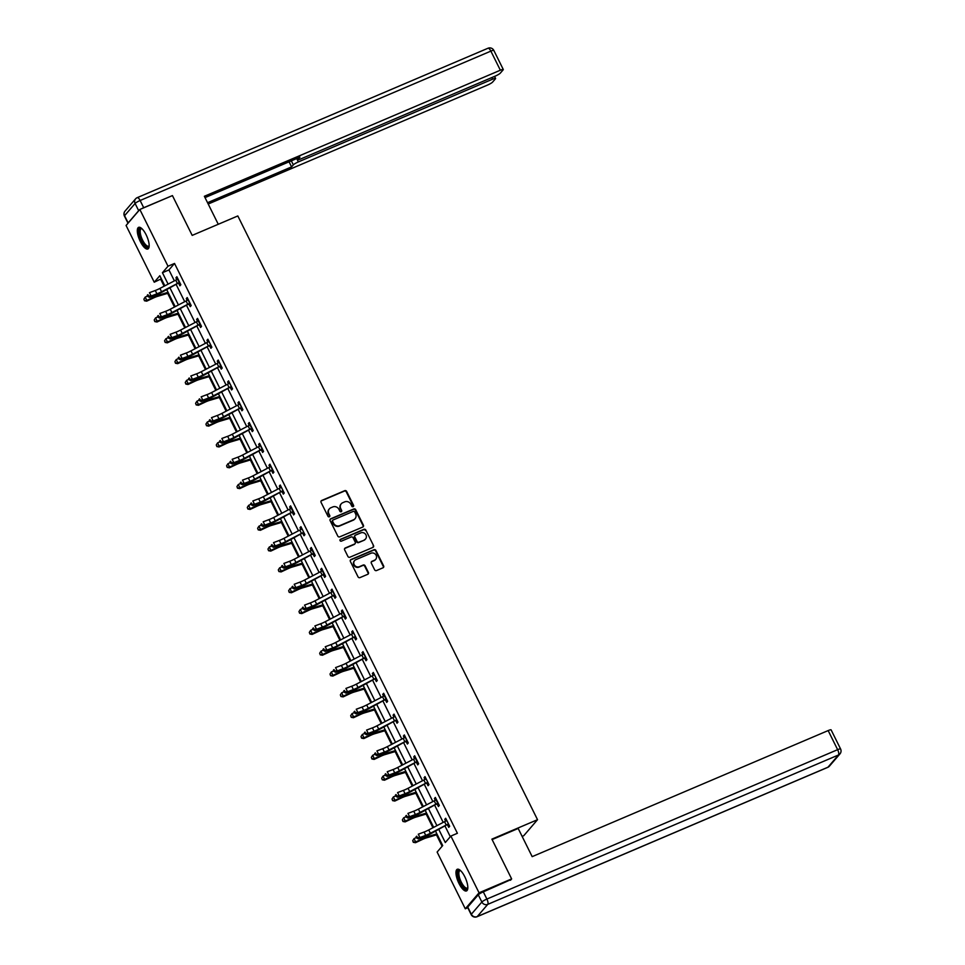 <?xml version="1.0" encoding="UTF-8"?>
<svg xmlns="http://www.w3.org/2000/svg" width="965" height="965" viewBox="0 0 965 965"><rect width="100%" height="100%" fill="white"/><g stroke="black" fill="none" stroke-linecap="round" stroke-linejoin="round"><path stroke-width="1.45" d="M353.118 506.661A1.037 0.965 40.7 0 0 353.564 505.358L346.652 491.438A1.484 1.375 40.7 0 0 344.722 490.678L321.683 500.485A1.484 1.375 40.7 0 0 321.056 502.343L327.967 516.263A1.037 0.965 40.7 0 0 329.644 516.565A1.037 0.965 40.7 0 0 329.753 515.503L328.86 513.706A4.741 4.391 40.7 0 1 330.874 507.759L332.792 506.951A4.741 4.391 40.7 0 1 338.968 509.399L339.861 511.197A1.037 0.965 40.7 0 0 341.55 511.486A1.037 0.965 40.7 0 0 341.658 510.437L340.766 508.627A4.741 4.391 40.7 0 1 342.78 502.693L344.698 501.872A4.741 4.391 40.7 0 1 350.874 504.321L351.767 506.13A1.037 0.965 40.7 0 0 353.118 506.661M353.226 506.613A1.037 0.965 40.7 0 0 353.19 505.793L346.278 491.873A1.484 1.375 40.7 0 0 344.348 491.101L321.309 500.919A1.484 1.375 40.7 0 0 321.043 501.064M329.427 516.745A1.037 0.965 40.7 0 0 329.379 515.937L328.86 513.706M341.333 511.679A1.037 0.965 40.7 0 0 341.284 510.871L340.766 508.627M458.99 883.482A11.773 4.053 66.9 0 1 457.277 869.272A11.773 4.053 66.9 0 1 464.792 876.739A11.773 4.053 66.9 0 1 466.505 890.936A11.773 4.053 66.9 0 1 458.99 883.482M140.335 241.54A11.773 4.053 66.9 0 1 138.622 227.342A11.773 4.053 66.9 0 1 146.137 234.797A11.773 4.053 66.9 0 1 147.85 248.994A11.773 4.053 66.9 0 1 140.335 241.54M374.613 569.784A1.484 1.375 40.7 0 0 376.543 570.556L383.008 567.794A1.484 1.375 40.7 0 0 383.636 565.948L375.952 550.484A1.484 1.375 40.7 0 0 374.022 549.712L350.995 559.531A1.484 1.375 40.7 0 0 350.355 561.377L358.039 576.841A1.484 1.375 40.7 0 0 359.969 577.613L367.774 574.284A1.484 1.375 40.7 0 0 368.401 572.426L365.12 565.816A1.484 1.375 40.7 0 0 363.19 565.044L359.318 566.696A3.969 3.667 40.7 0 1 354.577 560.605A3.969 3.667 40.7 0 1 355.832 559.688L371.006 553.222A3.969 3.667 40.7 0 1 375.747 559.314A3.969 3.667 40.7 0 1 374.48 560.231L371.959 561.316A1.484 1.375 40.7 0 0 371.32 563.174L374.613 569.784M161.336 278.776L154.243 282.214L126.077 225.472L139.841 209.477L172.433 195.593L192.192 235.388L237.824 215.943L537.529 819.695L491.897 839.14L511.643 878.922L479.05 892.806L465.287 908.801L437.121 852.059L442.694 845.569L435.577 831.239M139.841 209.477L168.007 266.219L162.434 272.709L168.103 284.132M438.846 829.538L445.299 842.542L450.884 836.064L457.398 833.29L174.532 263.445L168.007 266.219M450.884 836.064L479.05 892.806M362.768 527.047A1.484 1.375 40.7 0 0 363.395 525.189L355.723 509.725A1.484 1.375 40.7 0 0 353.793 508.953L330.754 518.772A1.484 1.375 40.7 0 0 330.127 520.618L337.798 536.094A1.484 1.375 40.7 0 0 339.728 536.854L362.768 527.047M365.844 530.099L373.515 545.563A1.484 1.375 40.7 0 1 372.888 547.42L349.849 557.227A1.484 1.375 40.7 0 1 347.919 556.467L344.638 549.845A1.484 1.375 40.7 0 1 345.265 547.987L354.601 544.019A1.484 1.375 40.7 0 0 355.241 542.161L353.057 537.77A1.484 1.375 40.7 0 0 351.127 536.998L341.405 541.148A1.037 0.965 40.7 0 1 340.163 539.556A1.037 0.965 40.7 0 1 340.488 539.314L363.914 529.339A1.484 1.375 40.7 0 1 365.844 530.099L373.515 545.563M522.125 836.39L523.766 835.69L537.529 819.695M174.532 263.445L168.947 269.923L174.376 280.863M176.293 284.735L184.713 301.683M186.631 305.555L195.051 322.515M196.981 326.387L205.388 343.347M207.318 347.219L215.726 364.167M217.656 368.039L226.075 384.999M227.993 388.871L236.413 405.831M238.331 409.703L246.751 426.663M248.668 430.523L257.088 447.483M259.006 451.355L267.426 468.315M269.356 472.187L277.763 489.146M279.693 493.019L288.101 509.966M290.031 513.838L298.45 530.798M300.368 534.67L308.788 551.63M310.706 555.502L319.125 572.45M321.043 576.322L329.463 593.282M331.381 597.154L339.801 614.114M341.731 617.986L350.138 634.934M352.068 638.806L360.476 655.766M362.406 659.638L370.825 676.598M372.743 680.47L381.163 697.43M383.081 701.302L391.501 718.25M393.418 722.122L401.838 739.081M403.756 742.953L412.176 759.913M414.106 763.785L422.513 780.733M424.443 784.605L432.851 801.565M434.781 805.437L443.2 822.397M445.118 826.269L450.305 836.727M180.298 283.638L178.802 283.65L179.912 285.821L180.841 284.735L176.872 276.726L175.944 277.811L176.836 279.609M189.176 304.482L190.25 306.641L191.191 305.567L187.21 297.558L186.281 298.631L187.174 300.429M200.973 325.289L199.49 325.302L200.599 327.473L201.528 326.399L197.548 318.378L196.619 319.463L197.511 321.261M209.863 346.133L210.937 348.305L211.866 347.219L207.885 339.21L206.956 340.295L207.849 342.093M220.201 366.965L221.275 369.125L222.203 368.051L218.223 360.042L217.294 361.115L218.186 362.912M231.998 387.773L230.502 387.797L231.612 389.957L232.541 388.883L228.56 380.873L227.631 381.947L228.524 383.744M240.876 408.617L241.95 410.788L242.878 409.703L238.91 401.693L237.969 402.779L238.862 404.576M252.673 429.437L251.177 429.449L252.287 431.62L253.216 430.535L249.247 422.525L248.319 423.599L249.211 425.396M261.551 450.281L262.625 452.44L263.566 451.367L259.585 443.357L258.656 444.431L259.549 446.228M273.348 471.089L271.865 471.101L272.974 473.272L273.903 472.187L269.923 464.177L268.994 465.263L269.886 467.06M282.238 491.933L283.312 494.104L284.241 493.019L280.26 485.009L279.331 486.095L280.224 487.88M292.576 512.765L293.649 514.924L294.578 513.85L290.598 505.841L289.669 506.915L290.562 508.712M304.373 533.573L302.877 533.585L303.987 535.756L304.916 534.682L300.935 526.661L300.006 527.746L300.899 529.544M313.251 554.417L314.325 556.588L315.253 555.502L311.285 547.493L310.344 548.578L311.237 550.376M325.048 575.236L323.552 575.249L324.662 577.408L325.591 576.334L321.622 568.325L320.694 569.398L321.586 571.196M333.926 596.081L335 598.24L335.941 597.166L331.96 589.145L331.031 590.23L331.924 592.028M345.723 616.888L344.24 616.9L345.349 619.072L346.278 617.986L342.298 609.976L341.369 611.062L342.261 612.859M356.061 637.72L354.577 637.732L355.687 639.904L356.616 638.818L352.635 630.808L351.706 631.882L352.599 633.679M364.951 658.564L366.024 660.723L366.953 659.65L362.973 651.64L362.044 652.714L362.937 654.511M376.748 679.372L375.252 679.384L376.362 681.555L377.291 680.47L373.31 672.46L372.381 673.546L373.274 675.343M385.626 700.216L386.7 702.387L387.628 701.302L383.66 693.292L382.719 694.378L383.612 696.163M397.423 721.024L395.927 721.048L397.037 723.207L397.966 722.134L393.997 714.124L393.069 715.198L393.961 716.995M406.301 741.868L407.375 744.039L408.304 742.966L404.335 734.944L403.406 736.03L404.299 737.827M418.098 762.688L416.615 762.7L417.724 764.871L418.653 763.785L414.673 755.776L413.744 756.862L414.636 758.659M428.436 783.52L426.952 783.532L428.062 785.691L428.991 784.617L425.01 776.608L424.081 777.681L424.974 779.479M437.326 804.364L438.399 806.523L439.328 805.449L435.348 797.428L434.419 798.513L435.312 800.311M449.123 825.172L447.627 825.184L448.737 827.355L449.666 826.269L445.685 818.26L444.756 819.345L445.649 821.143M160.769 279.44L164.122 286.207M167.669 293.348L174.46 307.039M178.006 314.18L184.797 327.859M188.356 335.012L195.147 348.691M198.694 355.844L205.485 369.523M209.031 376.664L215.822 390.343M219.369 397.496L226.16 411.174M229.706 418.328L236.497 432.006M240.044 439.147L246.835 452.826M250.381 459.979L257.173 473.658M260.731 480.811L267.522 494.49M271.069 501.631L277.86 515.322M281.406 522.463L288.197 536.142M291.744 543.295L298.535 556.974M302.081 564.127L308.872 577.806M312.419 584.947L319.21 598.626M322.756 605.779L329.548 619.458M333.106 626.611L339.897 640.29M343.444 647.431L350.235 661.109M353.781 668.263L360.572 681.941M364.119 689.094L370.91 702.773M374.456 709.914L381.247 723.605M384.794 730.746L391.585 744.425M395.131 751.578L401.923 765.257M405.481 772.41L412.272 786.089M415.819 793.23L422.61 806.909M426.156 814.062L432.947 827.741M436.494 834.894L442.127 846.233M467.784 907.739L465.287 908.801M511.643 878.922L510.485 880.273M164.834 285.833L159.828 275.725L154.243 282.214M433.659 827.367L425.239 810.407M423.321 806.535L414.902 789.587M412.984 785.715L404.564 768.755M402.646 764.883L394.227 747.923M392.309 744.051L383.889 727.103M381.959 723.231L373.552 706.271M371.621 702.399L363.202 685.44M361.284 681.567L352.864 664.608M350.946 660.736L342.527 643.788M340.609 639.916L332.189 622.956M330.271 619.084L321.852 602.124M319.934 598.252L311.514 581.304M309.584 577.432L301.177 560.472M299.247 556.6L290.827 539.64M288.909 535.768L280.489 518.82M278.571 514.948L270.152 497.988M268.234 494.116L259.814 477.156M257.896 473.284L249.477 456.324M247.559 452.464L239.139 435.505M237.209 431.632L228.802 414.673M226.872 410.8L218.452 393.841M216.534 389.969L208.114 373.021M206.196 369.149L197.777 352.189M195.859 348.317L187.439 331.357M185.521 327.485L177.102 310.537M175.184 306.665L166.764 289.705M170.021 288.004L178.441 304.964M180.359 308.836L188.778 325.784M190.696 329.656L199.116 346.616M201.046 350.488L209.453 367.448M211.383 371.32L219.803 388.268M221.721 392.14L230.14 409.1M232.058 412.972L240.478 429.932M242.396 433.804L250.816 450.752M252.734 454.624L261.153 471.583M263.071 475.456L271.491 492.415M273.421 496.287L281.828 513.247M283.758 517.119L292.178 534.067M294.096 537.939L302.515 554.899M304.433 558.771L312.853 575.731M314.771 579.603L323.191 596.551M325.108 600.423L333.528 617.383M335.446 621.255L343.866 638.215M345.796 642.087L354.203 659.035M356.133 662.907L364.553 679.867M366.471 683.739L374.89 700.699M376.808 704.571L385.228 721.53M387.146 725.403L395.566 742.35M397.483 746.222L405.903 763.182M407.821 767.054L416.241 784.014M418.171 787.886L426.578 804.834M428.508 808.706L436.928 825.666M168.947 269.923L162.434 272.709M175.944 277.811L177.15 277.293M186.281 298.631L187.487 298.125M196.619 319.463L197.825 318.945M206.956 340.295L208.163 339.776M217.294 361.115L218.512 360.608M227.631 381.947L228.85 381.428M237.969 402.779L239.187 402.26M248.319 423.599L249.525 423.092M258.656 444.431L259.862 443.912M268.994 465.263L270.2 464.744M279.331 486.095L280.538 485.576M289.669 506.915L290.887 506.408M300.006 527.746L301.225 527.228M310.344 548.578L311.562 548.06M320.694 569.398L321.9 568.892M331.031 590.23L332.237 589.712M341.369 611.062L342.575 610.543M351.706 631.882L352.913 631.375M362.044 652.714L363.262 652.195M372.381 673.546L373.6 673.027M382.719 694.378L383.937 693.859M393.069 715.198L394.275 714.691M403.406 736.03L404.612 735.511M413.744 756.862L414.95 756.343M424.081 777.681L425.288 777.175M434.419 798.513L435.625 797.995M444.756 819.345L445.975 818.827M341.091 504.019A4.741 4.391 40.7 0 0 340.392 509.062M329.186 509.086A4.741 4.391 40.7 0 0 328.486 514.128M363.033 526.89A1.484 1.375 40.7 0 0 363.033 525.623L355.349 510.159A1.484 1.375 40.7 0 0 353.419 509.387L330.38 519.194A1.484 1.375 40.7 0 0 330.127 519.351M354.65 511.92A1.037 0.965 40.7 0 0 353.299 511.39L333.07 520.002A1.037 0.965 40.7 0 0 332.635 521.305L333.576 523.199A4.741 4.391 40.7 0 0 339.752 525.648L353.576 519.761A4.741 4.391 40.7 0 0 355.59 513.826L354.65 511.92M332.599 520.485A1.037 0.965 40.7 0 0 332.262 521.739L332.635 521.305M354.891 518.868A4.741 4.391 40.7 0 1 353.202 520.195L339.378 526.082A4.741 4.391 40.7 0 1 333.202 523.633L332.262 521.739M373.153 547.276A1.484 1.375 40.7 0 0 373.141 545.997M354.867 543.862A1.484 1.375 40.7 0 1 354.239 544.441L344.891 548.422A1.484 1.375 40.7 0 0 344.626 548.578M365.47 530.533A1.484 1.375 40.7 0 0 363.54 529.761L340.114 539.737A1.037 0.965 40.7 0 0 340.006 539.797M364.3 539.881A3.969 3.667 40.7 0 0 365.542 534.212A3.969 3.667 40.7 0 0 360.826 532.873L355.482 535.153A1.484 1.375 40.7 0 0 354.843 537.01L357.026 541.389A1.484 1.375 40.7 0 0 358.956 542.161L363.926 540.316A3.969 3.667 40.7 0 0 365.373 539.17M354.843 535.732A1.484 1.375 40.7 0 0 354.481 537.433L354.843 537.01M363.926 540.316L358.582 542.595A1.484 1.375 40.7 0 1 356.652 541.823L354.481 537.433M375.554 559.519A3.969 3.667 40.7 0 1 374.106 560.665L371.585 561.751A1.484 1.375 40.7 0 0 371.32 561.895M354.396 560.834A3.969 3.667 40.7 0 0 358.944 567.131L359.318 566.696M368.039 574.139A1.484 1.375 40.7 0 0 368.027 572.86L364.746 566.25A1.484 1.375 40.7 0 0 362.816 565.478L358.944 567.131M383.262 567.649A1.484 1.375 40.7 0 0 383.262 566.371L375.59 550.906A1.484 1.375 40.7 0 0 373.66 550.146L350.621 559.953A1.484 1.375 40.7 0 0 350.355 560.11M168.453 293.119L157.609 296.339A7.551 1.182 153.6 0 0 153.302 298.052L146.692 301.164L144.485 300.766L143.894 299.138L144.485 300.766M143.894 299.138L145.208 297.087L147.645 295.941M145.208 297.087L146.873 300.417L153.483 297.304A11.315 1.773 -26.4 0 1 159.949 294.735L168.067 292.335M144.557 300.477L146.873 300.417L146.692 301.164M179.273 282.576L177.62 279.247A5.283 0.832 153.6 0 0 175.739 280.152L159.913 288.402A7.551 1.182 -26.4 0 1 155.281 290.501L149.466 292.672L151.119 296.014L149.491 297.377L155.305 295.194A11.315 1.773 153.6 0 0 162.265 292.045L179.273 282.576A5.283 0.832 153.6 0 0 177.391 283.481L161.577 291.744A7.551 1.182 -26.4 0 1 156.933 293.83L151.119 296.014L148.586 296.002L147.922 294.663L147.271 295.206L147.935 296.545L148.586 296.002M147.271 295.206L147.922 294.663M147.935 296.545L149.491 297.377M149.153 245.991A10.193 3.498 66.9 0 1 144.34 244.76A10.193 3.498 66.9 0 1 139.334 233.385A10.193 3.498 66.9 0 1 141.698 228.476M141.927 228.693A9.433 3.245 -113.1 0 0 141.228 228.765A9.433 3.245 -113.1 0 0 140.649 234.905A9.433 3.245 -113.1 0 0 144.979 243.964A9.433 3.245 -113.1 0 0 148.622 246.123A9.433 3.245 -113.1 0 0 149.165 245.677M139.286 227.221A11.701 4.017 -113.1 0 0 139.141 235.195A11.701 4.017 -113.1 0 0 144.352 245.798A11.701 4.017 -113.1 0 0 148.393 248.596M467.82 887.933A10.193 3.498 66.9 0 1 462.995 886.69A10.193 3.498 66.9 0 1 457.989 875.315A10.193 3.498 66.9 0 1 460.353 870.418M460.594 870.635A9.433 3.245 -113.1 0 0 459.895 870.707A9.433 3.245 -113.1 0 0 459.316 876.835A9.433 3.245 -113.1 0 0 463.646 885.894A9.433 3.245 -113.1 0 0 467.289 888.065A9.433 3.245 -113.1 0 0 467.82 887.619M457.953 869.163A11.701 4.017 -113.1 0 0 457.796 877.125A11.701 4.017 -113.1 0 0 463.007 887.74A11.701 4.017 -113.1 0 0 467.048 890.538M218.271 224.278L204.363 196.281L500.353 70.216L490.871 51.121L140.13 200.503L143.701 207.716L171.782 195.871M296.713 158.562L298.366 161.903L492.645 79.154L491.848 77.55M298.366 161.903A4.523 0.712 153.6 0 0 293.336 164.87L291.346 160.841M207.547 202.698L291.587 166.897L293.336 164.87M208.211 204.025L487.59 85.041A4.523 0.712 153.6 0 0 492.62 82.073L495.443 78.792A4.523 0.712 153.6 0 0 495.588 78.442A4.523 0.712 153.6 0 0 492.645 79.154M128.152 222.915L138.683 210.684L135.1 203.47L124.569 215.702L128.152 222.915A4.523 0.712 153.6 0 0 127.995 223.241L124.425 216.051A4.523 0.712 -26.4 0 1 124.569 215.702A4.523 4.198 40.7 0 1 125.052 211.082A4.523 4.523 0 0 0 124.425 216.051M297.69 158.139L298.209 159.201A4.523 0.712 153.6 0 0 298.076 159.551A4.523 0.712 153.6 0 0 301.008 158.839L495.286 76.09A4.523 0.712 153.6 0 0 500.316 73.123L503.151 69.842A4.523 0.712 153.6 0 0 503.284 69.492A4.523 0.712 153.6 0 0 500.353 70.216M298.209 159.201L299.958 157.174L205.026 197.608M143.701 207.716A4.523 0.712 153.6 0 0 141.541 208.754M289.066 161.818L291.587 166.897M492.114 839.574L518.193 828.465L532.173 856.643L828.163 730.577A4.523 0.712 -26.4 0 1 831.094 729.854L840.575 748.949A4.523 0.712 153.6 0 0 837.632 749.672L828.163 730.577M478.278 894.808L467.748 907.04L471.33 914.253L481.861 902.022L478.278 894.808A4.523 0.712 -26.4 0 1 483.308 891.853L511.148 879.501M471.185 914.603A4.523 4.523 0 0 0 477.024 916.75A4.523 1.556 -113.1 0 0 477.229 916.593L827.982 767.199L838.513 754.968L487.759 904.362L477.229 916.593A4.523 4.198 40.7 0 1 471.33 914.253A4.523 0.712 153.6 0 0 471.185 914.603L467.615 907.389A4.523 0.712 -26.4 0 1 467.748 907.04M178.802 313.951L167.958 317.171A7.551 1.182 153.6 0 0 163.64 318.872L157.03 321.996L154.822 321.598L154.231 319.97L154.822 321.598M154.231 319.97L155.558 317.907L157.983 316.773M155.558 317.907L157.211 321.248L163.833 318.136A11.315 1.773 -26.4 0 1 170.286 315.567L178.404 313.155M154.895 321.297L157.211 321.248L157.03 321.996M189.14 334.783L178.296 337.991A7.551 1.182 153.6 0 0 173.99 339.704L167.367 342.828L165.16 342.43L164.569 340.79L165.16 342.43M164.569 340.79L165.896 338.739L168.32 337.593M165.896 338.739L167.548 342.08L174.17 338.956A11.315 1.773 -26.4 0 1 180.624 336.387L188.742 333.987M165.232 342.129L167.548 342.08L167.367 342.828M188.284 299.717L187.958 300.067A5.283 0.832 153.6 0 0 186.076 300.971L170.25 309.234A7.551 1.182 -26.4 0 1 165.618 311.321L159.804 313.504L161.457 316.846L159.828 318.209L165.642 316.025A11.315 1.773 153.6 0 0 172.602 312.877L189.61 303.408A5.283 0.832 153.6 0 0 187.729 304.313L171.915 312.564A7.551 1.182 -26.4 0 1 167.271 314.662L161.457 316.846L158.935 316.834L158.272 315.495L157.621 316.038L158.272 317.376L158.935 316.834M189.61 303.408L188.259 299.741M190.636 304.47L188.67 304.506M157.621 316.038L158.272 315.495M158.272 317.376L159.828 318.209M199.948 324.24L198.295 320.899A5.283 0.832 153.6 0 0 196.414 321.803L180.6 330.054A7.551 1.182 -26.4 0 1 175.956 332.153L170.142 334.336L171.806 337.666L170.166 339.029L175.98 336.857A11.315 1.773 153.6 0 0 182.94 333.709L199.948 324.24A5.283 0.832 153.6 0 0 198.066 325.145L182.252 333.395A7.551 1.182 -26.4 0 1 177.608 335.494L171.806 337.666L169.273 337.654L168.61 336.327L167.958 336.869L168.622 338.196L169.273 337.654M167.958 336.869L168.61 336.327M168.622 338.196L170.166 339.029M199.478 355.603L188.633 358.823A7.551 1.182 153.6 0 0 184.327 360.536L177.705 363.648L175.497 363.25L174.918 361.622L175.497 363.25M174.918 361.622L176.233 359.571L178.658 358.425M176.233 359.571L177.886 362.9L184.508 359.788A11.315 1.773 -26.4 0 1 190.974 357.219L199.079 354.818M175.57 362.961L177.886 362.9L177.705 363.648M209.815 376.434L198.971 379.655A7.551 1.182 153.6 0 0 194.665 381.368L188.042 384.48L185.847 384.082L185.256 382.454L185.847 384.082M185.256 382.454L186.571 380.391L188.995 379.257M186.571 380.391L188.223 383.732L194.846 380.62A11.315 1.773 -26.4 0 1 201.311 378.051L209.417 375.638M185.919 383.781L188.223 383.732L188.042 384.48M220.153 397.266L209.309 400.475A7.551 1.182 153.6 0 0 205.002 402.188L198.38 405.312L196.184 404.914L195.593 403.274L196.184 404.914M195.593 403.274L196.908 401.223L199.333 400.077M196.908 401.223L198.561 404.564L205.183 401.452A11.315 1.773 -26.4 0 1 211.649 398.883L219.767 396.47M196.257 404.612L198.561 404.564L198.38 405.312M208.959 341.381L208.633 341.731A5.283 0.832 153.6 0 0 206.751 342.635L190.937 350.886A7.551 1.182 -26.4 0 1 186.293 352.985L180.479 355.156L182.144 358.498L180.515 359.861L186.317 357.677A11.315 1.773 153.6 0 0 193.277 354.541L210.286 345.06A5.283 0.832 153.6 0 0 208.416 345.977L192.59 354.227A7.551 1.182 -26.4 0 1 187.946 356.326L182.144 358.498L179.611 358.485L178.947 357.147L178.296 357.689L178.959 359.028L179.611 358.485M211.311 346.121L209.345 346.158M178.296 357.689L178.947 357.147M178.959 359.028L180.515 359.861M219.296 362.201L218.971 362.55A5.283 0.832 153.6 0 0 217.089 363.467L201.275 371.718A7.551 1.182 -26.4 0 1 196.631 373.817L190.829 375.988L192.481 379.329L190.853 380.693L196.655 378.509A11.315 1.773 153.6 0 0 203.615 375.361L220.623 365.892A5.283 0.832 153.6 0 0 218.753 366.796L202.927 375.047A7.551 1.182 -26.4 0 1 198.295 377.146L192.481 379.329L189.948 379.317L189.285 377.978L188.633 378.521L189.297 379.86L189.948 379.317M220.623 365.892L219.284 362.225M221.66 366.953L219.682 366.99M188.633 378.521L189.285 377.978M189.297 379.86L190.853 380.693M229.646 383.033L229.308 383.382A5.283 0.832 153.6 0 0 227.438 384.287L211.612 392.538A7.551 1.182 -26.4 0 1 206.968 394.637L201.166 396.82L202.819 400.149L201.19 401.512L206.993 399.341A11.315 1.773 153.6 0 0 213.953 396.193L230.973 386.724A5.283 0.832 153.6 0 0 229.091 387.628L213.265 395.879A7.551 1.182 -26.4 0 1 208.633 397.978L202.819 400.149L200.286 400.137L199.622 398.81L198.971 399.353L199.634 400.692L200.286 400.137M198.971 399.353L199.622 398.81M199.634 400.692L201.19 401.512M230.49 418.086L219.646 421.307A7.551 1.182 153.6 0 0 215.34 423.02L208.717 426.132L206.522 425.734L205.931 424.105L206.522 425.734M205.931 424.105L207.246 422.055L209.67 420.909M207.246 422.055L208.91 425.396L215.521 422.272A11.315 1.773 -26.4 0 1 221.986 419.703L230.104 417.302M206.594 425.444L208.91 425.396L208.717 426.132M239.983 403.865L239.646 404.214A5.283 0.832 153.6 0 0 237.776 405.119L221.95 413.37A7.551 1.182 -26.4 0 1 217.306 415.469L211.504 417.64L213.156 420.981L211.528 422.344L217.342 420.173A11.315 1.773 153.6 0 0 224.302 417.025L241.31 407.556A5.283 0.832 153.6 0 0 239.429 408.46L223.603 416.711A7.551 1.182 -26.4 0 1 218.971 418.81L213.156 420.981L210.623 420.969L209.96 419.63L209.309 420.185L209.972 421.512L210.623 420.969M241.31 407.556L239.959 403.889M242.336 408.605L240.369 408.641M209.309 420.185L209.96 419.63M209.972 421.512L211.528 422.344M240.828 438.918L229.984 442.139A7.551 1.182 153.6 0 0 225.677 443.852L219.067 446.964L216.86 446.566L216.269 444.937L216.86 446.566M216.269 444.937L217.583 442.887L220.008 441.741M217.583 442.887L219.248 446.216L225.858 443.104A11.315 1.773 -26.4 0 1 232.324 440.535L240.442 438.122M216.932 446.264L219.248 446.216L219.067 446.964M251.648 428.376L249.995 425.034A5.283 0.832 153.6 0 0 248.114 425.951L232.288 434.202A7.551 1.182 -26.4 0 1 227.656 436.301L221.841 438.472L223.494 441.813L221.866 443.176L227.68 440.993A11.315 1.773 153.6 0 0 234.64 437.845L251.648 428.376A5.283 0.832 153.6 0 0 249.766 429.28L233.952 437.531A7.551 1.182 -26.4 0 1 229.308 439.63L223.494 441.813L220.961 441.801L220.297 440.462L219.646 441.005L220.309 442.344L220.961 441.801M219.646 441.005L220.297 440.462M220.309 442.344L221.866 443.176M251.177 459.75L240.333 462.959A7.551 1.182 153.6 0 0 236.015 464.672L229.405 467.796L227.197 467.398L226.606 465.769L227.197 467.398M226.606 465.769L227.933 463.707L230.358 462.573M227.933 463.707L229.586 467.048L236.208 463.936A11.315 1.773 -26.4 0 1 242.661 461.367L250.779 458.954M227.27 467.096L229.586 467.048L229.405 467.796M260.659 445.516L260.333 445.866A5.283 0.832 153.6 0 0 258.451 446.771L242.625 455.022A7.551 1.182 -26.4 0 1 237.993 457.12L232.179 459.304L233.832 462.645L232.203 463.996L238.017 461.825A11.315 1.773 153.6 0 0 244.977 458.677L261.985 449.207A5.283 0.832 153.6 0 0 260.104 450.112L244.29 458.363A7.551 1.182 -26.4 0 1 239.646 460.462L233.832 462.645L231.31 462.621L230.647 461.294L229.996 461.837L230.647 463.176L231.31 462.621M261.985 449.207L260.634 445.541M263.011 450.257L261.045 450.305M229.996 461.837L230.647 461.294M230.647 463.176L232.203 463.996M261.515 480.57L250.671 483.791A7.551 1.182 153.6 0 0 246.365 485.504L239.742 488.616L237.535 488.23L236.944 486.589L237.535 488.23M236.944 486.589L238.271 484.539L240.695 483.393M238.271 484.539L239.923 487.88L246.545 484.756A11.315 1.773 -26.4 0 1 252.999 482.186L261.117 479.786M237.607 487.928L239.923 487.88L239.742 488.616M270.996 466.348L270.67 466.698A5.283 0.832 153.6 0 0 268.789 467.603L252.975 475.854A7.551 1.182 -26.4 0 1 248.331 477.952L242.517 480.136L244.181 483.465L242.541 484.828L248.355 482.657A11.315 1.773 153.6 0 0 255.315 479.508L272.323 470.039A5.283 0.832 153.6 0 0 270.441 470.944L254.627 479.195A7.551 1.182 -26.4 0 1 249.983 481.294L244.181 483.465L241.648 483.453L240.985 482.114L240.333 482.669L240.997 483.996L241.648 483.453M272.323 470.039L270.972 466.372M240.333 482.669L240.985 482.114M240.997 483.996L242.541 484.828M271.853 501.402L261.008 504.623A7.551 1.182 153.6 0 0 256.702 506.336L250.08 509.448L247.872 509.05L247.293 507.421L247.872 509.05M247.293 507.421L248.608 505.37L251.033 504.225M248.608 505.37L250.261 508.7L256.883 505.588A11.315 1.773 -26.4 0 1 263.349 503.018L271.454 500.618M247.945 508.76L250.261 508.7L250.08 509.448M281.334 487.18L281.008 487.53A5.283 0.832 153.6 0 0 279.126 488.435L263.312 496.685A7.551 1.182 -26.4 0 1 258.668 498.784L252.854 500.956L254.519 504.297L252.89 505.66L258.692 503.477A11.315 1.773 153.6 0 0 265.652 500.328L282.661 490.859A5.283 0.832 153.6 0 0 280.791 491.764L264.965 500.027A7.551 1.182 -26.4 0 1 260.321 502.114L254.519 504.297L251.986 504.285L251.322 502.946L250.671 503.489L251.334 504.828L251.986 504.285M283.686 491.921L281.72 491.957M250.671 503.489L251.322 502.946M251.334 504.828L252.89 505.66M282.19 522.234L271.346 525.442A7.551 1.182 153.6 0 0 267.04 527.155L260.417 530.28L258.222 529.881L257.631 528.253L258.222 529.881M257.631 528.253L258.946 526.19L261.37 525.057M258.946 526.19L260.598 529.532L267.221 526.42A11.315 1.773 -26.4 0 1 273.686 523.85L281.792 521.438M258.294 529.58L260.598 529.532L260.417 530.28M292.998 511.691L291.346 508.35A5.283 0.832 153.6 0 0 289.464 509.255L273.65 517.517A7.551 1.182 -26.4 0 1 269.006 519.604L263.204 521.788L264.856 525.129L263.228 526.492L269.03 524.309A11.315 1.773 153.6 0 0 275.99 521.16L292.998 511.691A5.283 0.832 153.6 0 0 291.128 512.596L275.302 520.847A7.551 1.182 -26.4 0 1 270.67 522.946L264.856 525.129L262.323 525.117L261.66 523.778L261.008 524.321L261.672 525.66L262.323 525.117M294.036 512.741L292.057 512.789M261.008 524.321L261.66 523.778M261.672 525.66L263.228 526.492M292.528 543.066L281.684 546.274A7.551 1.182 153.6 0 0 277.377 547.987L270.755 551.111L268.56 550.713L267.968 549.073L268.56 550.713M267.968 549.073L269.283 547.022L271.708 545.876M269.283 547.022L270.936 550.364L277.558 547.239A11.315 1.773 -26.4 0 1 284.024 544.67L292.142 542.27M268.632 550.412L270.936 550.364L270.755 551.111M302.021 528.832L301.683 529.182A5.283 0.832 153.6 0 0 299.813 530.087L283.987 538.337A7.551 1.182 -26.4 0 1 279.343 540.436L273.541 542.62L275.194 545.949L273.565 547.312L279.368 545.141A11.315 1.773 153.6 0 0 286.328 541.992L303.348 532.523A5.283 0.832 153.6 0 0 301.466 533.428L285.64 541.679A7.551 1.182 -26.4 0 1 281.008 543.778L275.194 545.949L272.661 545.937L271.997 544.61L271.346 545.153L272.009 546.48L272.661 545.937M271.346 545.153L271.997 544.61M272.009 546.48L273.565 547.312M302.865 563.886L292.021 567.106A7.551 1.182 153.6 0 0 287.715 568.819L281.092 571.931L278.897 571.533L278.306 569.905L278.897 571.533M278.306 569.905L279.621 567.854L282.045 566.708M279.621 567.854L281.285 571.183L287.896 568.071A11.315 1.773 -26.4 0 1 294.361 565.502L302.479 563.102M278.969 571.244L281.285 571.183L281.092 571.931M313.685 553.343L312.021 550.014A5.283 0.832 153.6 0 0 310.151 550.919L294.325 559.169A7.551 1.182 -26.4 0 1 289.681 561.268L283.879 563.439L285.531 566.781L283.903 568.144L289.717 565.96A11.315 1.773 153.6 0 0 296.677 562.824L313.685 553.343A5.283 0.832 153.6 0 0 311.804 554.26L295.978 562.511A7.551 1.182 -26.4 0 1 291.346 564.609L285.531 566.781L282.998 566.769L282.335 565.43L281.684 565.972L282.347 567.311L282.998 566.769M314.711 554.405L312.744 554.441M281.684 565.972L282.335 565.43M282.347 567.311L283.903 568.144M313.203 584.718L302.359 587.938A7.551 1.182 153.6 0 0 298.052 589.651L291.442 592.763L289.235 592.365L288.644 590.737L289.235 592.365M288.644 590.737L289.958 588.674L292.383 587.54M289.958 588.674L291.623 592.015L298.233 588.903A11.315 1.773 -26.4 0 1 304.699 586.334L312.817 583.922M289.307 592.064L291.623 592.015L291.442 592.763M324.023 574.175L322.37 570.834A5.283 0.832 153.6 0 0 320.489 571.75L304.663 580.001A7.551 1.182 -26.4 0 1 300.031 582.1L294.216 584.271L295.869 587.613L294.241 588.976L300.055 586.792A11.315 1.773 153.6 0 0 307.015 583.644L324.023 574.175A5.283 0.832 153.6 0 0 322.141 575.08L306.327 583.33A7.551 1.182 -26.4 0 1 301.683 585.429L295.869 587.613L293.336 587.601L292.672 586.262L292.021 586.804L292.685 588.143L293.336 587.601M292.021 586.804L292.672 586.262M292.685 588.143L294.241 588.976M323.552 605.55L312.708 608.758A7.551 1.182 153.6 0 0 308.39 610.471L301.78 613.595L299.572 613.197L298.981 611.557L299.572 613.197M298.981 611.557L300.296 609.506L302.733 608.36M300.296 609.506L301.961 612.847L308.583 609.735A11.315 1.773 -26.4 0 1 315.036 607.166L323.154 604.753M299.645 612.896L301.961 612.847L301.78 613.595M333.034 591.316L332.708 591.666A5.283 0.832 153.6 0 0 330.826 592.57L315 600.821A7.551 1.182 -26.4 0 1 310.368 602.92L304.554 605.103L306.207 608.433L304.578 609.796L310.392 607.624A11.315 1.773 153.6 0 0 317.352 604.476L334.36 595.007A5.283 0.832 153.6 0 0 332.479 595.912L316.665 604.162A7.551 1.182 -26.4 0 1 312.021 606.261L306.207 608.433L303.685 608.42L303.022 607.094L302.371 607.636L303.022 608.963L303.685 608.42M334.36 595.007L333.009 591.34M335.386 596.056L333.42 596.105M302.371 607.636L303.022 607.094M303.022 608.963L304.578 609.796M333.89 626.369L323.046 629.59A7.551 1.182 153.6 0 0 318.74 631.303L312.117 634.415L309.91 634.017L309.319 632.389L309.91 634.017M309.319 632.389L310.646 630.338L313.07 629.192M310.646 630.338L312.298 633.679L318.92 630.555A11.315 1.773 -26.4 0 1 325.374 627.986L333.492 625.585M309.982 633.728L312.298 633.679L312.117 634.415M344.698 615.839L343.045 612.498A5.283 0.832 153.6 0 0 341.164 613.402L325.35 621.653A7.551 1.182 -26.4 0 1 320.706 623.752L314.892 625.923L316.556 629.264L314.916 630.627L320.73 628.456A11.315 1.773 153.6 0 0 327.69 625.308L344.698 615.839A5.283 0.832 153.6 0 0 342.816 616.744L327.002 624.994A7.551 1.182 -26.4 0 1 322.358 627.093L316.556 629.264L314.023 629.252L313.36 627.913L312.708 628.468L313.372 629.795L314.023 629.252M312.708 628.468L313.36 627.913M313.372 629.795L314.916 630.627M344.228 647.201L333.383 650.422A7.551 1.182 153.6 0 0 329.077 652.135L322.455 655.247L320.247 654.849L319.668 653.221L320.247 654.849M319.668 653.221L320.983 651.17L323.408 650.024M320.983 651.17L322.636 654.499L329.258 651.387A11.315 1.773 -26.4 0 1 335.724 648.818L343.83 646.405M320.32 654.547L322.636 654.499L322.455 655.247M353.709 632.98L353.383 633.317A5.283 0.832 153.6 0 0 351.501 634.234L335.687 642.485A7.551 1.182 -26.4 0 1 331.043 644.584L325.229 646.755L326.894 650.096L325.253 651.459L331.067 649.276A11.315 1.773 153.6 0 0 338.027 646.128L355.036 636.659A5.283 0.832 153.6 0 0 353.166 637.563L337.34 645.814A7.551 1.182 -26.4 0 1 332.696 647.913L326.894 650.096L324.361 650.084L323.697 648.745L323.046 649.288L323.709 650.627L324.361 650.084M323.046 649.288L323.697 648.745M323.709 650.627L325.253 651.459M354.565 668.033L343.721 671.242A7.551 1.182 153.6 0 0 339.415 672.955L332.792 676.079L330.597 675.681L330.006 674.04L330.597 675.681M330.006 674.04L331.321 671.99L333.745 670.856M331.321 671.99L332.973 675.331L339.596 672.219A11.315 1.773 -26.4 0 1 346.061 669.65L354.167 667.237M330.669 675.379L332.973 675.331L332.792 676.079M364.046 653.8L363.721 654.149A5.283 0.832 153.6 0 0 361.839 655.054L346.025 663.305A7.551 1.182 -26.4 0 1 341.381 665.404L335.567 667.587L337.231 670.928L335.603 672.279L341.405 670.108A11.315 1.773 153.6 0 0 348.365 666.96L365.373 657.491A5.283 0.832 153.6 0 0 363.503 658.395L347.677 666.646A7.551 1.182 -26.4 0 1 343.045 668.745L337.231 670.928L334.698 670.904L334.035 669.577L333.383 670.12L334.047 671.459L334.698 670.904M365.373 657.491L364.034 653.824M366.411 658.54L364.432 658.588M333.383 670.12L334.035 669.577M334.047 671.459L335.603 672.279M364.903 688.853L354.058 692.074A7.551 1.182 153.6 0 0 349.752 693.787L343.13 696.899L340.935 696.513L340.343 694.872L340.935 696.513M340.343 694.872L341.658 692.822L344.083 691.676M341.658 692.822L343.311 696.163L349.933 693.039A11.315 1.773 -26.4 0 1 356.399 690.47L364.517 688.069M341.007 696.211L343.311 696.163L343.13 696.899M374.396 674.631L374.058 674.981A5.283 0.832 153.6 0 0 372.188 675.886L356.362 684.137A7.551 1.182 -26.4 0 1 351.718 686.236L345.916 688.419L347.569 691.748L345.94 693.111L351.743 690.94A11.315 1.773 153.6 0 0 358.703 687.792L375.723 678.323A5.283 0.832 153.6 0 0 373.841 679.227L358.015 687.478A7.551 1.182 -26.4 0 1 353.383 689.577L347.569 691.748L345.036 691.736L344.372 690.397L343.721 690.952L344.384 692.279L345.036 691.736M343.721 690.952L344.372 690.397M344.384 692.279L345.94 693.111M375.24 709.685L364.396 712.906A7.551 1.182 153.6 0 0 360.09 714.619L353.467 717.731L351.272 717.333L350.681 715.704L351.272 717.333M350.681 715.704L351.996 713.654L354.42 712.508M351.996 713.654L353.66 716.983L360.271 713.871A11.315 1.773 -26.4 0 1 366.736 711.301L374.854 708.889M351.344 717.043L353.66 716.983L353.467 717.731M386.06 699.143L384.396 695.813A5.283 0.832 153.6 0 0 382.526 696.718L366.7 704.969A7.551 1.182 -26.4 0 1 362.056 707.068L356.254 709.239L357.906 712.58L356.278 713.943L362.092 711.76A11.315 1.773 153.6 0 0 369.052 708.612L386.06 699.143A5.283 0.832 153.6 0 0 384.179 700.047L368.353 708.31A7.551 1.182 -26.4 0 1 363.721 710.397L357.906 712.58L355.373 712.568L354.71 711.229L354.058 711.772L354.722 713.111L355.373 712.568M387.086 700.204L385.119 700.24M354.058 711.772L354.71 711.229M354.722 713.111L356.278 713.943M385.578 730.517L374.734 733.726A7.551 1.182 153.6 0 0 370.427 735.439L363.817 738.563L361.61 738.165L361.019 736.536L361.61 738.165M361.019 736.536L362.333 734.474L364.758 733.34M362.333 734.474L363.998 737.815L370.608 734.703A11.315 1.773 -26.4 0 1 377.074 732.133L385.192 729.721M361.682 737.863L363.998 737.815L363.817 738.563M395.071 716.283L394.745 716.633A5.283 0.832 153.6 0 0 392.864 717.538L377.038 725.789A7.551 1.182 -26.4 0 1 372.406 727.887L366.591 730.071L368.244 733.412L366.616 734.775L372.43 732.592A11.315 1.773 153.6 0 0 379.39 729.444L396.398 719.974A5.283 0.832 153.6 0 0 394.516 720.879L378.702 729.13A7.551 1.182 -26.4 0 1 374.058 731.229L368.244 733.412L365.711 733.4L365.047 732.061L364.396 732.604L365.06 733.943L365.711 733.4M364.396 732.604L365.047 732.061M365.06 733.943L366.616 734.775M395.927 751.349L385.083 754.558A7.551 1.182 153.6 0 0 380.765 756.271L374.155 759.395L371.947 758.997L371.356 757.356L371.947 758.997M371.356 757.356L372.671 755.305L375.108 754.16M372.671 755.305L374.336 758.647L380.958 755.523A11.315 1.773 -26.4 0 1 387.411 752.953L395.529 750.553M372.02 758.695L374.336 758.647L374.155 759.395M405.409 737.115L405.083 737.465A5.283 0.832 153.6 0 0 403.201 738.37L387.375 746.621A7.551 1.182 -26.4 0 1 382.743 748.719L376.929 750.903L378.582 754.232L376.953 755.595L382.767 753.424A11.315 1.773 153.6 0 0 389.727 750.275L406.735 740.806A5.283 0.832 153.6 0 0 404.854 741.711L389.04 749.962A7.551 1.182 -26.4 0 1 384.396 752.061L378.582 754.232L376.06 754.22L375.397 752.893L374.746 753.436L375.397 754.763L376.06 754.22M406.735 740.806L405.384 737.139M407.761 741.856L405.795 741.892M374.746 753.436L375.397 752.893M375.397 754.763L376.953 755.595M406.265 772.169L395.421 775.39A7.551 1.182 153.6 0 0 391.115 777.102L384.492 780.215L382.285 779.817L381.694 778.188L382.285 779.817M381.694 778.188L383.021 776.137L385.445 774.992M383.021 776.137L384.673 779.467L391.295 776.355A11.315 1.773 -26.4 0 1 397.749 773.785L405.867 771.385M382.357 779.527L384.673 779.467L384.492 780.215M417.073 761.626L415.42 758.297A5.283 0.832 153.6 0 0 413.539 759.202L397.725 767.452A7.551 1.182 -26.4 0 1 393.081 769.551L387.267 771.723L388.931 775.064L387.291 776.427L393.105 774.244A11.315 1.773 153.6 0 0 400.065 771.107L417.073 761.626A5.283 0.832 153.6 0 0 415.191 762.543L399.377 770.794A7.551 1.182 -26.4 0 1 394.733 772.893L388.931 775.064L386.398 775.052L385.735 773.713L385.083 774.256L385.747 775.595L386.398 775.052M385.083 774.256L385.735 773.713M385.747 775.595L387.291 776.427M416.603 793.001L405.758 796.222A7.551 1.182 153.6 0 0 401.452 797.934L394.83 801.047L392.622 800.648L392.043 799.02L392.622 800.648M392.043 799.02L393.358 796.957L395.783 795.823M393.358 796.957L395.011 800.299L401.633 797.187A11.315 1.773 -26.4 0 1 408.086 794.617L416.205 792.205M392.695 800.347L395.011 800.299L394.83 801.047M426.084 778.767L425.758 779.117A5.283 0.832 153.6 0 0 423.876 780.022L408.062 788.284A7.551 1.182 -26.4 0 1 403.418 790.383L397.604 792.554L399.269 795.896L397.628 797.259L403.442 795.076A11.315 1.773 153.6 0 0 410.402 791.927L427.411 782.458A5.283 0.832 153.6 0 0 425.541 783.363L409.715 791.614A7.551 1.182 -26.4 0 1 405.071 793.712L399.269 795.896L396.736 795.884L396.072 794.545L395.421 795.088L396.084 796.427L396.736 795.884M395.421 795.088L396.072 794.545M396.084 796.427L397.628 797.259M426.94 813.833L416.096 817.041A7.551 1.182 153.6 0 0 411.79 818.754L405.167 821.878L402.972 821.48L402.381 819.84L402.972 821.48M402.381 819.84L403.696 817.789L406.12 816.643M403.696 817.789L405.348 821.131L411.971 818.018A11.315 1.773 -26.4 0 1 418.436 815.449L426.542 813.037M403.044 821.179L405.348 821.131L405.167 821.878M437.748 803.29L436.096 799.949A5.283 0.832 153.6 0 0 434.214 800.853L418.4 809.104A7.551 1.182 -26.4 0 1 413.756 811.203L407.942 813.386L409.606 816.716L407.978 818.079L413.78 815.908A11.315 1.773 153.6 0 0 420.74 812.759L437.748 803.29A5.283 0.832 153.6 0 0 435.878 804.195L420.052 812.446A7.551 1.182 -26.4 0 1 415.42 814.544L409.606 816.716L407.073 816.704L406.41 815.377L405.758 815.92L406.422 817.246L407.073 816.704M438.786 804.34L436.807 804.376M405.758 815.92L406.41 815.377M406.422 817.246L407.978 818.079M437.278 834.653L426.433 837.873A7.551 1.182 153.6 0 0 422.127 839.586L415.505 842.698L413.31 842.3L412.718 840.672L413.31 842.3M412.718 840.672L414.033 838.621L416.458 837.475M414.033 838.621L415.686 841.962L422.308 838.838A11.315 1.773 -26.4 0 1 428.774 836.269L436.88 833.869M413.382 842.011L415.686 841.962L415.505 842.698M446.771 820.431L446.433 820.781A5.283 0.832 153.6 0 0 444.551 821.685L428.737 829.936A7.551 1.182 -26.4 0 1 424.093 832.035L418.291 834.206L419.944 837.548L418.315 838.911L424.118 836.739A11.315 1.773 153.6 0 0 431.078 833.591L448.098 824.11A5.283 0.832 153.6 0 0 446.216 825.027L430.39 833.278A7.551 1.182 -26.4 0 1 425.758 835.376L419.944 837.548L417.411 837.536L416.747 836.197L416.096 836.739L416.759 838.078L417.411 837.536M416.096 836.739L416.747 836.197M416.759 838.078L418.315 838.911M152.892 296.098L153.483 297.304M159.334 293.493L159.949 294.735M161.577 291.744L159.913 288.402M156.933 293.83L155.281 290.501M177.391 283.481L175.739 280.152M493.815 50.397A4.523 4.523 0 0 0 487.976 48.25A4.523 1.556 -113.1 0 1 490.871 51.121A4.523 0.712 -26.4 0 1 493.815 50.397L503.284 69.492M140.13 200.503A4.523 1.556 -113.1 0 0 137.235 197.644A4.523 1.556 -113.1 0 0 137.018 197.801A4.523 4.198 -139.3 0 0 135.1 203.47A4.523 0.712 -26.4 0 1 140.13 200.503M483.308 891.853L486.891 899.054L837.632 749.672A4.523 1.556 -113.1 0 1 838.513 754.968A4.523 4.198 40.7 0 0 839.948 753.918L829.418 766.15A4.523 4.198 -139.3 0 1 827.982 767.199A4.523 1.556 -113.1 0 1 827.765 767.356A4.523 4.523 0 0 0 829.418 766.15M827.5 767.404A4.523 1.556 -113.1 0 0 827.765 767.356L477.024 916.75M486.891 899.054A4.523 0.712 153.6 0 0 481.861 902.022A4.523 4.198 -139.3 0 0 487.759 904.362A4.523 1.556 -113.1 0 0 486.891 899.054M163.23 316.93L163.833 318.136M169.671 314.325L170.286 315.567M173.567 337.762L174.17 338.956M180.009 335.157L180.624 336.387M171.915 312.564L170.25 309.234M167.271 314.662L165.618 311.321M187.729 304.313L186.076 300.971M182.252 333.395L180.6 330.054M177.608 335.494L175.956 332.153M198.066 325.145L196.414 321.803M183.905 358.582L184.508 359.788M190.346 355.976L190.974 357.219M194.242 379.414L194.846 380.62M200.696 376.808L201.311 378.051M204.592 400.246L205.183 401.452M211.033 397.64L211.649 398.883M210.756 345.06L208.947 341.405M192.59 354.227L190.937 350.886M187.946 356.326L186.293 352.985M208.416 345.977L206.751 342.635M202.927 375.047L201.275 371.718M198.295 377.146L196.631 373.817M218.753 366.796L217.089 363.467M231.431 386.712L229.622 383.057M213.265 395.879L211.612 392.538M208.633 397.978L206.968 394.637M229.091 387.628L227.438 384.287M214.93 421.066L215.521 422.272M221.371 418.46L221.986 419.703M223.603 416.711L221.95 413.37M218.971 418.81L217.306 415.469M239.429 408.46L237.776 405.119M225.267 441.898L225.858 443.104M231.709 439.292L232.324 440.535M233.952 437.531L232.288 434.202M229.308 439.63L227.656 436.301M249.766 429.28L248.114 425.951M235.605 462.73L236.208 463.936M242.046 460.124L242.661 461.367M244.29 458.363L242.625 455.022M239.646 460.462L237.993 457.12M260.104 450.112L258.451 446.771M245.942 483.562L246.545 484.756M252.384 480.944L252.999 482.186M254.627 479.195L252.975 475.854M249.983 481.294L248.331 477.952M270.441 470.944L268.789 467.603M256.28 504.381L256.883 505.588M262.721 501.776L263.349 503.018M283.131 490.847L281.322 487.192M264.965 500.027L263.312 496.685M260.321 502.114L258.668 498.784M280.791 491.764L279.126 488.435M266.617 525.213L267.221 526.42M273.071 522.608L273.686 523.85M275.302 520.847L273.65 517.517M270.67 522.946L269.006 519.604M291.128 512.596L289.464 509.255M276.967 546.045L277.558 547.239M283.408 543.428L284.024 544.67M303.806 532.511L301.997 528.856M285.64 541.679L283.987 538.337M281.008 543.778L279.343 540.436M301.466 533.428L299.813 530.087M287.305 566.865L287.896 568.071M293.746 564.26L294.361 565.502M295.978 562.511L294.325 559.169M291.346 564.609L289.681 561.268M311.804 554.26L310.151 550.919M297.642 587.697L298.233 588.903M304.084 585.092L304.699 586.334M306.327 583.33L304.663 580.001M301.683 585.429L300.031 582.1M322.141 575.08L320.489 571.75M307.98 608.529L308.583 609.735M314.421 605.923L315.036 607.166M316.665 604.162L315 600.821M312.021 606.261L310.368 602.92M332.479 595.912L330.826 592.57M318.317 629.349L318.92 630.555M324.759 626.743L325.374 627.986M327.002 624.994L325.35 621.653M322.358 627.093L320.706 623.752M342.816 616.744L341.164 613.402M328.655 650.181L329.258 651.387M335.096 647.575L335.724 648.818M355.506 636.647L353.697 632.992M337.34 645.814L335.687 642.485M332.696 647.913L331.043 644.584M353.166 637.563L351.501 634.234M338.992 671.013L339.596 672.219M345.446 668.407L346.061 669.65M347.677 666.646L346.025 663.305M343.045 668.745L341.381 665.404M363.503 658.395L361.839 655.054M349.342 691.845L349.933 693.039M355.783 689.227L356.399 690.47M376.181 678.311L374.372 674.656M358.015 687.478L356.362 684.137M353.383 689.577L351.718 686.236M373.841 679.227L372.188 675.886M359.68 712.665L360.271 713.871M366.121 710.059L366.736 711.301M368.353 708.31L366.7 704.969M363.721 710.397L362.056 707.068M384.179 700.047L382.526 696.718M370.017 733.497L370.608 734.703M376.459 730.891L377.074 732.133M396.868 719.962L395.047 716.307M378.702 729.13L377.038 725.789M374.058 731.229L372.406 727.887M394.516 720.879L392.864 717.538M380.355 754.328L380.958 755.523M386.796 751.711L387.411 752.953M389.04 749.962L387.375 746.621M384.396 752.061L382.743 748.719M404.854 741.711L403.201 738.37M390.692 775.148L391.295 776.355M397.134 772.543L397.749 773.785M399.377 770.794L397.725 767.452M394.733 772.893L393.081 769.551M415.191 762.543L413.539 759.202M401.03 795.98L401.633 797.187M407.471 793.375L408.086 794.617M427.881 782.446L426.072 778.791M409.715 791.614L408.062 788.284M405.071 793.712L403.418 790.383M425.541 783.363L423.876 780.022M411.367 816.812L411.971 818.018M417.821 814.207L418.436 815.449M420.052 812.446L418.4 809.104M415.42 814.544L413.756 811.203M435.878 804.195L434.214 800.853M421.717 837.632L422.308 838.838M428.158 835.027L428.774 836.269M448.556 824.11L446.747 820.455M430.39 833.278L428.737 829.936M425.758 835.376L424.093 832.035M446.216 825.027L444.551 821.685M125.052 211.082L135.583 198.85A4.523 4.523 0 0 1 137.235 197.644L487.976 48.25M298.076 159.551L297.425 158.26M495.588 78.442L494.575 76.392M839.948 753.918A4.523 4.523 0 0 0 840.575 748.949"/></g></svg>
